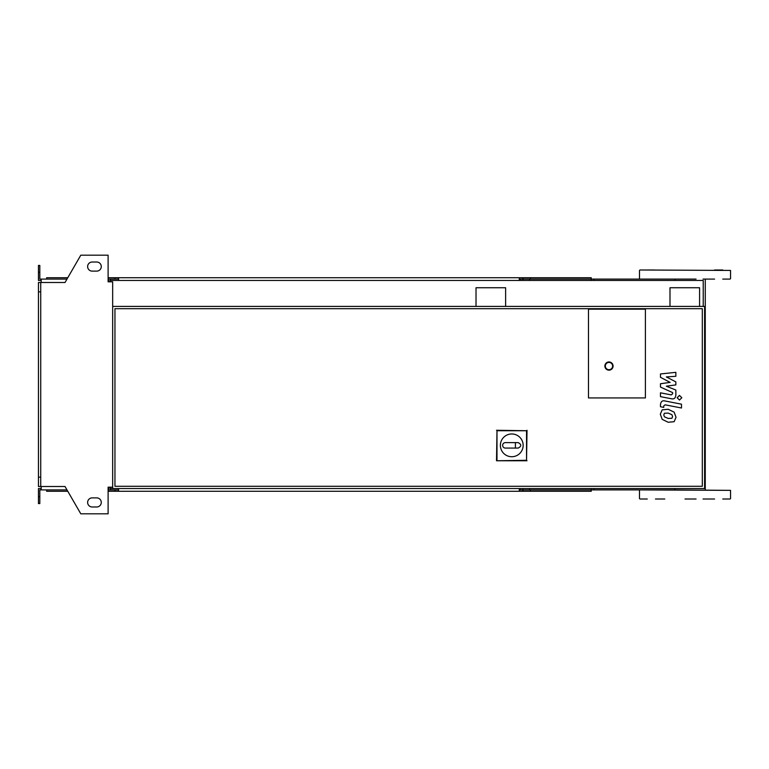 <?xml version="1.0" encoding="UTF-8"?>
<svg xmlns="http://www.w3.org/2000/svg" width="769" height="769" viewBox="0 0 769 769"><rect width="100%" height="100%" fill="white"/><g stroke="black" fill="none" stroke-linecap="round" stroke-linejoin="round"><path stroke-width="1.15" d="M671.904 418.278L672.577 416.606L671.904 414.702L668.184 413.097L664.435 413.261L663.762 414.895L664.435 416.827L668.184 418.432L671.904 418.278M674.144 412.165L668.184 409.271L662.196 409.848L660.311 414.222L662.196 419.365L668.184 422.268L674.144 421.691L676.028 417.279L674.144 412.165M681.488 404.177L664.877 400.947C662.32 400.361 660.859 401.572 660.484 404.571L660.484 406.753L663.734 407.387L663.734 405.907L665.118 404.821L681.488 408.003L681.488 404.177M677.162 397.736L679.488 400.063L681.815 397.736L679.488 395.41L677.162 397.736M660.484 377.31L670.135 382.395L660.484 383.741L660.484 387.086L672.615 392.603L672.615 393.795L671.231 394.891L660.475 392.824L660.475 396.66L671.481 398.765C674.048 399.332 675.499 398.121 675.864 395.122L675.855 390.037L666.358 386.201L675.855 384.894L675.855 381.895L666.358 376.925L675.855 376.291L675.855 372.34L660.484 373.955L660.484 377.31M645.402 397.929L588.487 397.929L588.487 309.148L645.402 309.148L645.402 397.929L588.487 397.929L588.487 309.148L645.402 309.148L645.402 397.929M500.379 445.347A11.381 11.381 0 0 1 511.76 433.966A11.381 11.381 0 0 1 523.151 445.347A11.381 11.381 0 0 1 511.76 456.728A11.381 11.381 0 0 1 500.379 445.347M518.143 442.617C521.651 444.434 521.651 446.26 518.143 448.077L515.403 448.077L515.403 442.617L518.143 442.617M515.403 448.077L505.387 448.077A2.73 2.73 0 0 1 502.657 445.347A2.73 2.73 0 0 1 505.387 442.617L515.403 442.617M496.985 460.285L496.985 430.736L526.544 430.736L526.544 460.285L496.514 460.766L496.985 430.736M496.514 430.265L526.544 430.736M527.015 430.265L526.544 460.285M527.015 460.766L496.514 460.766M613.076 366.063A4.095 4.095 0 0 0 608.981 361.959A4.095 4.095 0 0 0 604.876 366.063A4.095 4.095 0 0 0 608.981 370.158A4.095 4.095 0 0 0 613.076 366.063A4.095 4.095 0 0 1 608.981 370.158A4.095 4.095 0 0 1 604.876 366.063M110.39 488.546L704.596 488.546L704.596 306.408L112.668 306.408M112.668 488.546L112.668 281.819L108.112 281.819L108.112 255.183L80.793 255.183L65.019 282.502L40.728 282.502L40.728 486.498L65.019 486.498L80.793 513.817L108.112 513.817L108.112 487.181L112.668 487.181M702.318 486.268L114.946 486.268L114.946 308.686L702.318 308.686L702.318 486.268M685.016 499.014L696.06 499.014M703.058 499.014L714.574 499.014M722.764 269.986L714.574 269.986M593.947 280.454L593.947 279.089L696.06 279.089M639.943 269.986L730.55 270.438L639.943 269.986M685.016 279.089L639.943 279.089M730.098 279.089L722.764 279.089M714.574 279.089L703.058 279.089M730.098 499.014L722.764 499.014M664.781 499.014L655.457 499.014M647.267 499.014L639.943 499.014M639.943 489.911L730.55 490.362L674.894 489.911L674.894 488.546M674.894 280.454L675.172 279.089M654.265 269.986L647.267 269.986M593.947 279.089L520.19 279.089L520.19 280.454M591.217 280.454L591.217 277.724L522.92 277.724L522.92 280.454M529.63 279.089L529.63 280.454M118.589 279.089L110.39 279.089L110.39 281.819M530.379 277.724L530.379 279.089M522.92 277.724L519.277 277.724L519.277 280.454M519.277 277.724L118.589 277.724L118.589 280.454M118.589 277.724L114.946 277.724L114.946 279.089M114.946 277.724L108.112 277.724M67.787 277.724L46.649 277.724L46.649 279.089M519.277 279.089L520.19 279.089M593.947 488.546L593.947 489.911L520.19 489.911L520.19 488.546M591.217 488.546L591.217 491.276L522.92 491.276L522.92 488.546M529.63 489.911L529.63 488.546M118.589 489.911L108.112 489.911M530.379 491.276L530.379 489.911M522.92 491.276L519.277 491.276L519.277 488.546M519.277 491.276L118.589 491.276L118.589 488.546M118.589 491.276L114.946 491.276L114.946 489.911M114.946 491.276L108.112 491.276M67.787 491.276L46.649 491.276L46.649 489.911M519.277 489.911L520.19 489.911M593.947 489.911L674.894 489.911M92.174 262.018A4.556 4.556 0 0 0 87.628 266.574A4.556 4.556 0 0 0 92.174 271.121A4.556 4.556 0 0 1 87.628 266.574A4.556 4.556 0 0 1 92.174 262.018L96.731 262.018A4.556 4.556 0 0 1 101.287 266.574A4.556 4.556 0 0 1 96.731 271.121A4.556 4.556 0 0 0 101.287 266.574A4.556 4.556 0 0 0 96.731 262.018M92.174 506.982A4.556 4.556 0 0 1 87.628 502.426A4.556 4.556 0 0 1 92.174 497.879A4.556 4.556 0 0 0 87.628 502.426A4.556 4.556 0 0 0 92.174 506.982L96.731 506.982A4.556 4.556 0 0 0 101.287 502.426A4.556 4.556 0 0 0 96.731 497.879A4.556 4.556 0 0 1 101.287 502.426A4.556 4.556 0 0 1 96.731 506.982M109.025 487.181L109.025 488.546L108.112 488.546M110.39 489.911L110.39 487.181M476.021 306.408L476.021 287.741L505.618 287.741L505.618 306.408M110.39 280.454L703.231 280.454L703.231 306.408M699.588 306.408L699.588 287.741L669.991 287.741L669.991 306.408M109.025 281.819L109.025 280.454L108.112 280.454M41.18 280.454L38.45 280.454L38.45 272.264L39.815 272.264L39.815 279.089L66.99 279.089M66.99 489.911L41.18 489.911L41.18 486.498M41.18 488.546L38.45 488.546L38.45 496.736L39.815 496.736L39.815 489.911L41.18 489.911M38.45 496.736L38.45 503.57L39.815 503.57L39.815 496.736M110.39 279.089L108.112 279.089M38.45 272.264L38.45 265.43L39.815 265.43L39.815 272.264M41.18 279.089L41.18 282.502M40.728 291.845L38.45 291.845L38.45 282.502L40.728 282.502M38.45 291.845L38.45 477.155L40.728 477.155M38.45 477.155L38.45 486.498L40.728 486.498M96.731 497.879L92.174 497.879M96.731 271.121L92.174 271.121M605.338 366.063A3.643 3.643 0 0 1 608.981 362.42A3.643 3.643 0 0 1 612.624 366.063A3.643 3.643 0 0 1 608.981 369.706A3.643 3.643 0 0 1 605.338 366.063M639.481 278.638L639.481 270.438M639.481 498.562L639.481 490.362M730.55 498.562L730.55 490.362M730.55 278.638L730.55 270.438M705.26 489.911L705.26 279.089"/></g></svg>
